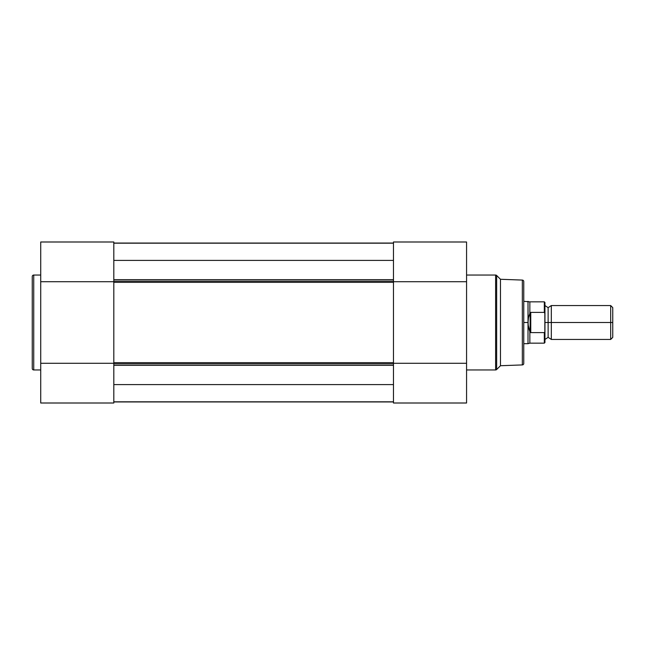 <?xml version="1.0" encoding="UTF-8"?>
<svg xmlns="http://www.w3.org/2000/svg" width="645" height="645" viewBox="0 0 645 645"><rect width="100%" height="100%" fill="white"/><g stroke="black" fill="none" stroke-linecap="round" stroke-linejoin="round"><path stroke-width="0.97" d="M32.25 276.528L32.25 368.472A1.484 1.484 0 0 0 33.734 369.956L33.734 275.044A1.484 1.484 0 0 0 32.25 276.528L32.25 368.472A1.484 1.484 0 0 0 33.734 369.956L40.724 369.956L33.734 369.956L33.734 275.044L40.724 275.044L33.734 275.044A1.484 1.484 0 0 0 32.25 276.528M113.818 403.004L40.724 403.004L113.818 403.004L113.818 363.28L40.724 363.28L40.724 403.004L40.724 281.72L40.724 363.28L113.818 363.28L113.818 403.004M40.724 242.044L40.724 281.72L113.818 281.72L113.818 242.02M113.818 281.72L113.818 241.996L40.724 241.996L40.724 281.72L113.818 281.72M113.818 281.164L393.474 281.164L113.818 281.164M393.474 282.341L113.818 282.341L113.818 362.659L393.474 362.659L393.474 282.341L113.818 282.341M113.818 363.836L393.474 363.836L113.818 363.836M393.474 365.336L113.818 365.336L393.474 365.336M113.818 353.412L113.818 291.588M393.474 353.412L393.474 291.588M393.474 243.052L113.818 243.052L393.474 243.052M113.818 401.948L393.474 401.948L113.818 401.948M393.474 401.819L113.818 401.819L393.474 401.819M393.474 384.589L113.818 384.589L393.474 384.589M393.474 260.411L113.818 260.411L393.474 260.411M113.818 279.664L393.474 279.664L113.818 279.664M393.474 243.181L113.818 243.181L393.474 243.181M113.818 362.659L393.474 362.659M523.772 363.441L523.772 281.559A1.484 1.484 0 0 0 522.337 280.075L522.337 364.925A1.484 1.484 0 0 0 523.772 363.441L523.772 281.559A1.484 1.484 0 0 0 522.337 280.075L500.464 279.277L500.464 365.723L522.337 364.925L522.337 280.075L500.464 279.277L496.658 275.48A1.484 1.484 0 0 0 495.61 275.044L495.61 369.956A1.484 1.484 0 0 0 496.658 369.521L496.658 275.48L496.658 369.521L500.464 365.723L500.464 279.277L496.658 275.48A1.484 1.484 0 0 0 495.61 275.044L466.569 275.044L495.61 275.044L495.61 369.956L466.569 369.956L495.61 369.956A1.484 1.484 0 0 0 496.658 369.521L500.464 365.723L522.337 364.925A1.484 1.484 0 0 0 523.772 363.441M393.474 241.996L466.569 241.996L393.474 241.996L393.474 281.72L466.569 281.72L466.569 241.996L466.569 281.72L393.474 281.72L393.474 241.996M466.569 402.956L466.569 363.28L393.474 363.28L393.474 402.98M466.569 363.28L466.569 281.72L466.569 403.004L393.474 403.004L393.474 363.28L466.569 363.28M612.75 307.617L610.686 305.553L551.314 305.553L551.314 322.5L551.314 305.553L551.314 322.5L548.129 322.5L548.129 307.673L548.129 322.5L551.314 322.5L551.314 339.447L551.314 322.5L610.686 322.5L610.686 305.553L610.686 322.5L612.75 322.5L612.75 307.617L612.75 322.5L610.686 322.5L610.686 339.447L610.686 322.5L551.314 322.5L551.314 339.447L548.129 337.327L548.129 322.5L548.129 337.327L544.952 339.447M544.952 322.5L548.129 322.5L544.952 322.5M544.316 332.618L544.316 343.156L544.316 332.618L530.762 332.618L529.851 331.675L529.851 343.156L529.851 331.675L528.473 327.273L528.005 322.5L523.772 322.5L528.005 322.5L528.005 301.312L528.126 324.911L530.125 332.425L530.125 312.575L528.473 317.727L528.005 322.5L528.473 317.727L530.125 312.575L530.125 332.425L530.762 332.618L530.762 312.382L530.125 312.575L530.762 312.382L530.762 332.618L544.316 332.618L544.84 332.046L544.428 332.602M523.772 343.688L528.005 343.688L528.005 322.5L528.005 343.688L529.851 343.156L544.316 343.156L544.952 342.519L544.952 302.481L544.952 313.752L544.316 312.382L530.762 312.382L544.316 312.382L544.316 301.844L544.509 312.446M544.848 332.022L544.84 312.954M523.772 301.312L529.851 301.844L529.851 313.325L529.851 301.844L544.316 301.844L544.952 302.481M612.75 337.383L612.75 322.5L612.75 337.383L610.686 339.447L551.314 339.447M544.952 342.519L544.84 332.054M551.314 305.553L548.129 307.673L544.952 305.553"/></g></svg>

